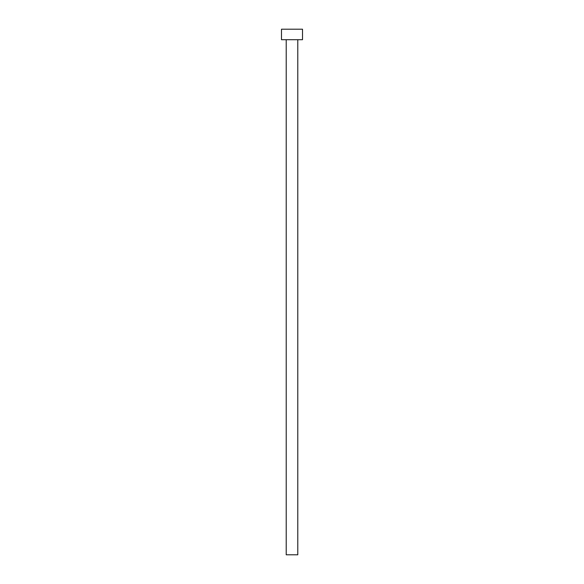 <?xml version="1.0" encoding="UTF-8"?>
<svg xmlns="http://www.w3.org/2000/svg" width="584" height="584" viewBox="0 0 584 584"><rect width="100%" height="100%" fill="white"/><g stroke="black" fill="none" stroke-linecap="round" stroke-linejoin="round"><path stroke-width="0.44" stroke-dasharray="2.92 2.19" d="M297.782 39.712L286.218 39.712L297.782 39.712M281.488 39.712L302.512 39.712M281.488 29.2L302.512 29.2M286.218 554.8L297.782 554.8"/><path stroke-width="0.88" d="M297.782 39.712L297.782 554.8L286.218 554.8L286.218 39.712M302.512 39.712L281.488 39.712L281.488 29.2L302.512 29.2L302.512 39.712"/></g></svg>
